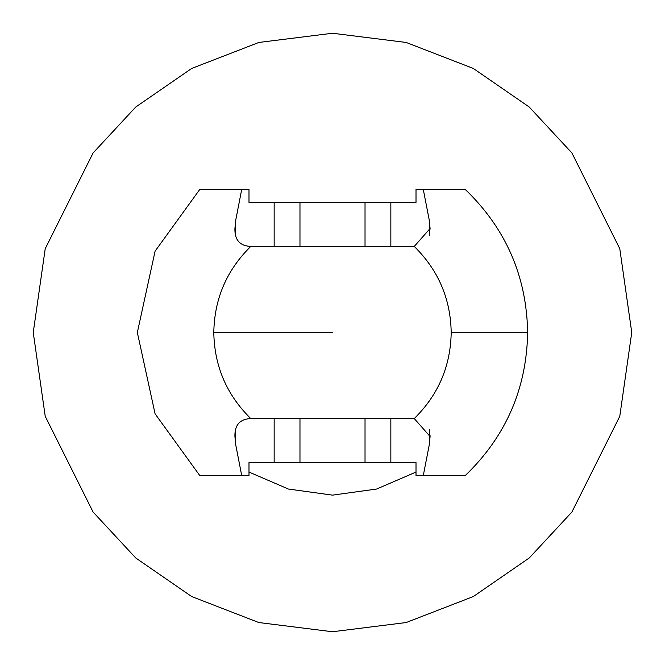 <?xml version="1.0" encoding="UTF-8"?>
<svg xmlns="http://www.w3.org/2000/svg" width="665" height="665" viewBox="0 0 665 665"><rect width="100%" height="100%" fill="white"/><g stroke="black" fill="none" stroke-linecap="round" stroke-linejoin="round"><path stroke-width="1" d="M429.307 444.611L423.273 475.616L429.307 444.611L429.307 429.557L429.307 444.611L430.089 436.489L414.253 418.559L250.747 418.559C239.857 419.083 234.587 425.06 234.92 436.498C234.587 425.06 239.857 419.083 250.747 418.559C226.707 394.902 214.388 366.224 213.798 332.5C214.388 298.776 226.707 270.098 250.747 246.441L414.253 246.441L430.089 228.511L429.307 220.389L429.307 235.435L429.307 220.389L423.273 189.384L429.307 220.389M234.92 228.502C234.57 239.915 239.841 245.892 250.747 246.441C239.841 245.892 234.57 239.915 234.92 228.502L235.693 220.389L241.728 189.384L199.816 189.384L155.086 251.179L137.339 332.5L155.086 413.821L199.816 475.616L241.728 475.616L235.693 444.611L234.92 436.498L235.693 444.611L241.728 475.616L248.993 475.616L248.993 462.607L248.993 475.616L199.816 475.616L155.086 413.821L137.339 332.5L155.086 251.179L199.816 189.384L241.728 189.384L235.693 220.389L235.693 235.402L235.693 220.389L234.92 228.502M414.253 246.441C438.293 270.098 450.612 298.776 451.202 332.5L527.661 332.5C526.63 276.15 505.807 228.444 465.184 189.384L416.007 189.384L416.007 202.393L416.007 189.384L465.184 189.384C505.807 228.444 526.63 276.15 527.661 332.5L451.202 332.5C450.612 366.224 438.293 394.902 414.253 418.559C438.293 394.902 450.612 366.224 451.202 332.5C450.612 298.776 438.293 270.098 414.253 246.441L250.747 246.441C226.707 270.098 214.388 298.776 213.798 332.5L332.5 332.5L213.798 332.5C214.388 366.224 226.707 394.902 250.747 418.559L414.253 418.559M423.273 475.616L465.184 475.616C505.807 436.556 526.63 388.85 527.661 332.5C526.63 388.85 505.807 436.556 465.184 475.616L416.007 475.616L416.007 462.607L416.007 475.616L423.273 475.616M248.993 189.384L248.993 202.393L248.993 189.384L241.728 189.384L248.993 189.384M274.155 202.393L248.993 202.393L274.155 202.393L274.155 246.441L274.155 202.393L299.973 202.393L274.155 202.393M235.693 429.582L235.693 444.611L235.693 429.582M248.993 462.607L274.155 462.607L274.155 418.559L274.155 462.607L299.973 462.607L299.973 418.559L299.973 462.607L365.027 462.607L365.027 418.559L365.027 462.607L390.845 462.607L390.845 418.559L390.845 462.607L416.007 462.607L248.993 462.607M299.973 246.441L299.973 202.393L299.973 246.441M365.027 246.441L365.027 202.393L299.973 202.393L365.027 202.393L365.027 246.441M390.845 246.441L390.845 202.393L365.027 202.393L390.845 202.393L390.845 246.441M416.007 202.393L390.845 202.393L416.007 202.393M631.75 332.5L619.78 248.71L571.9 152.95L529.265 107.04L473.322 68.453L406.165 42.46L332.5 33.25L258.835 42.46L191.678 68.453L135.735 107.04L93.1 152.95L45.22 248.71L33.25 332.5L45.22 416.29L93.1 512.05L135.735 557.96L191.678 596.547L258.835 622.54L332.5 631.75L406.165 622.54L473.322 596.547L529.265 557.96L571.9 512.05L619.78 416.29L631.75 332.5L619.78 416.29L571.9 512.05L529.265 557.96L473.322 596.547L406.165 622.54L332.5 631.75L258.835 622.54L191.678 596.547L135.735 557.96L93.1 512.05L45.22 416.29L33.25 332.5L45.22 248.71L93.1 152.95L135.735 107.04L191.678 68.453L258.835 42.46L332.5 33.25L406.165 42.46L473.322 68.453L529.265 107.04L571.9 152.95L619.78 248.71L631.75 332.5M248.993 472.059L288.394 489.041L332.5 495.134L376.606 489.041L416.007 472.059M430.08 228.511L430.08 229.176M430.08 435.65L430.08 436.489"/></g></svg>
